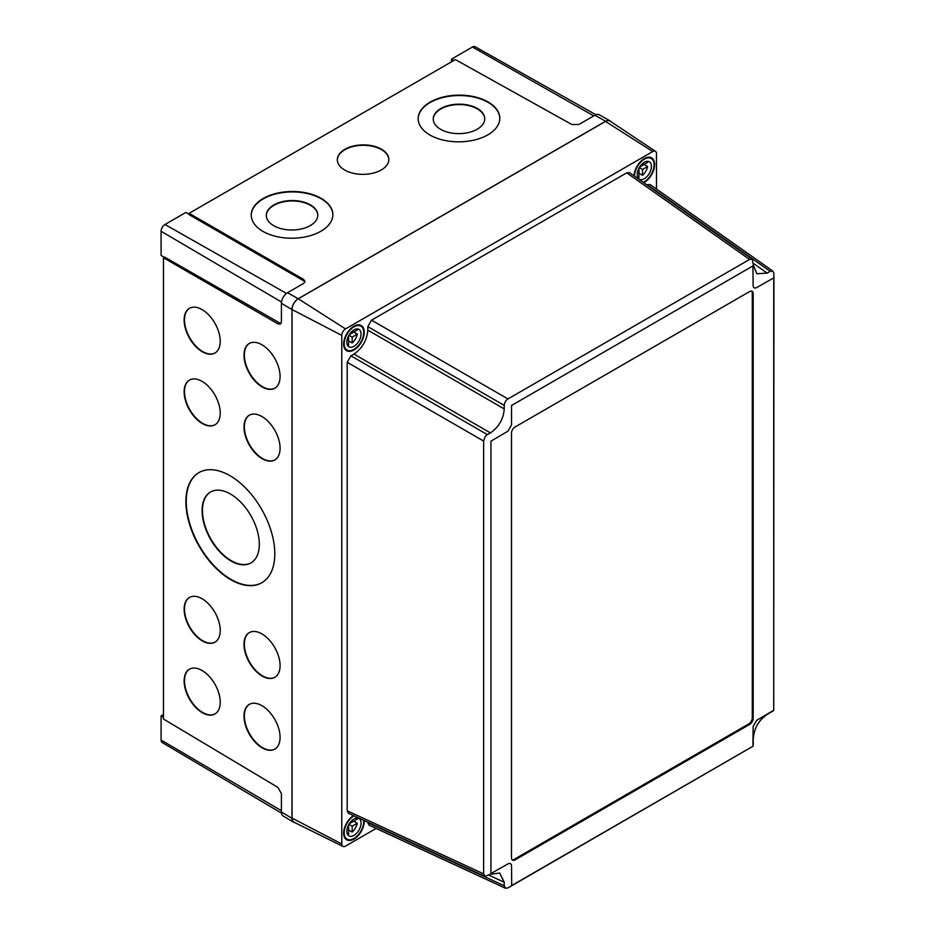 <?xml version="1.0" encoding="UTF-8"?>
<svg xmlns="http://www.w3.org/2000/svg" width="935" height="935" viewBox="0 0 935 935"><rect width="100%" height="100%" fill="white"/><g stroke="black" fill="none" stroke-linecap="round" stroke-linejoin="round"><path stroke-width="1.4" d="M251.024 562.87A40.813 23.352 60.4 0 1 219.947 551.44A40.813 23.352 60.4 0 1 202.463 510.475A40.813 23.352 60.4 0 1 210.749 491.88M202.1 510.674A40.813 23.352 60.4 0 1 210.562 491.985A40.813 23.352 60.4 0 1 241.709 503.182A40.813 23.352 60.4 0 1 259.311 544.287A40.813 23.352 60.4 0 1 250.849 562.975A40.813 23.352 60.4 0 1 219.702 551.779A40.813 23.352 60.4 0 1 202.1 510.674M215.062 642.1A25.748 14.738 60.4 0 1 195.485 634.818A25.748 14.738 60.4 0 1 184.499 609.012A25.748 14.738 60.4 0 1 189.653 597.325M184.137 609.223A25.748 14.738 60.4 0 1 189.478 597.43A25.748 14.738 60.4 0 1 209.124 604.501A25.748 14.738 60.4 0 1 220.228 630.424A25.748 14.738 60.4 0 1 214.886 642.205A25.748 14.738 60.4 0 1 195.24 635.146A25.748 14.738 60.4 0 1 184.137 609.223M274.913 677.267A25.748 14.738 60.4 0 1 255.337 669.974A25.748 14.738 60.4 0 1 244.351 644.18A25.748 14.738 60.4 0 1 249.505 632.492M243.988 644.379A25.748 14.738 60.4 0 1 249.329 632.598A25.748 14.738 60.4 0 1 268.976 639.657A25.748 14.738 60.4 0 1 280.079 665.58A25.748 14.738 60.4 0 1 274.738 677.372A25.748 14.738 60.4 0 1 255.091 670.301A25.748 14.738 60.4 0 1 243.988 644.379M274.913 749.04A25.748 14.738 60.4 0 1 255.337 741.747A25.748 14.738 60.4 0 1 244.351 715.953A25.748 14.738 60.4 0 1 249.505 704.265M243.988 716.152A25.748 14.738 60.4 0 1 249.329 704.359A25.748 14.738 60.4 0 1 268.976 711.43A25.748 14.738 60.4 0 1 280.079 737.353A25.748 14.738 60.4 0 1 274.738 749.145A25.748 14.738 60.4 0 1 255.091 742.074A25.748 14.738 60.4 0 1 243.988 716.152M215.062 713.872A25.748 14.738 60.4 0 1 195.485 706.591A25.748 14.738 60.4 0 1 184.499 680.785A25.748 14.738 60.4 0 1 189.653 669.098M184.137 680.996A25.748 14.738 60.4 0 1 189.478 669.203A25.748 14.738 60.4 0 1 209.124 676.262A25.748 14.738 60.4 0 1 220.228 702.197A25.748 14.738 60.4 0 1 214.886 713.978A25.748 14.738 60.4 0 1 195.24 706.918A25.748 14.738 60.4 0 1 184.137 680.996M215.062 424.735A25.748 14.738 60.4 0 1 195.485 417.442A25.748 14.738 60.4 0 1 184.499 391.648A25.748 14.738 60.4 0 1 189.653 379.961M184.137 391.847A25.748 14.738 60.4 0 1 189.478 380.066A25.748 14.738 60.4 0 1 209.124 387.125A25.748 14.738 60.4 0 1 220.228 413.048A25.748 14.738 60.4 0 1 214.886 424.841A25.748 14.738 60.4 0 1 195.24 417.77A25.748 14.738 60.4 0 1 184.137 391.847M215.062 352.962A25.748 14.738 60.4 0 1 195.485 345.669A25.748 14.738 60.4 0 1 184.499 319.875A25.748 14.738 60.4 0 1 189.653 308.188M184.137 320.074A25.748 14.738 60.4 0 1 189.478 308.293A25.748 14.738 60.4 0 1 209.124 315.352A25.748 14.738 60.4 0 1 220.228 341.275A25.748 14.738 60.4 0 1 214.886 353.068A25.748 14.738 60.4 0 1 195.24 345.997A25.748 14.738 60.4 0 1 184.137 320.074M274.913 388.13A25.748 14.738 60.4 0 1 255.337 380.837A25.748 14.738 60.4 0 1 244.351 355.043A25.748 14.738 60.4 0 1 249.505 343.355M243.988 355.242A25.748 14.738 60.4 0 1 249.329 343.449A25.748 14.738 60.4 0 1 268.976 350.52A25.748 14.738 60.4 0 1 280.079 376.443A25.748 14.738 60.4 0 1 274.738 388.235A25.748 14.738 60.4 0 1 255.091 381.164A25.748 14.738 60.4 0 1 243.988 355.242M274.913 459.903A25.748 14.738 60.4 0 1 255.337 452.61A25.748 14.738 60.4 0 1 244.351 426.816A25.748 14.738 60.4 0 1 249.505 415.128M243.988 427.014A25.748 14.738 60.4 0 1 249.329 415.222A25.748 14.738 60.4 0 1 268.976 422.293A25.748 14.738 60.4 0 1 280.079 448.216A25.748 14.738 60.4 0 1 274.738 460.008A25.748 14.738 60.4 0 1 255.091 452.937A25.748 14.738 60.4 0 1 243.988 427.014M185.901 501.569A63.416 36.29 60.4 0 1 199.05 472.526A63.416 36.29 60.4 0 1 247.448 489.928A63.416 36.29 60.4 0 1 274.796 553.8A63.416 36.29 60.4 0 1 261.636 582.844A63.416 36.29 60.4 0 1 213.25 565.43A63.416 36.29 60.4 0 1 185.901 501.569M261.823 582.739A63.416 36.29 60.4 0 1 213.496 565.102A63.416 36.29 60.4 0 1 186.252 501.37A63.416 36.29 60.4 0 1 199.237 472.42M317.795 215.284A25.748 14.738 -0.4 0 0 301.689 201.983A25.748 14.738 -0.4 0 0 273.85 205.361A25.748 14.738 -0.4 0 0 266.311 215.681M273.85 204.952A25.748 14.738 -0.4 0 0 266.311 215.471A25.748 14.738 -0.4 0 0 282.253 228.946A25.748 14.738 -0.4 0 0 310.256 225.604A25.748 14.738 -0.4 0 0 317.795 215.085A25.748 14.738 -0.4 0 0 301.853 201.609A25.748 14.738 -0.4 0 0 273.85 204.952M484.727 118.909A25.748 14.738 -0.4 0 0 468.622 105.597A25.748 14.738 -0.4 0 0 440.794 108.986A25.748 14.738 -0.4 0 0 433.244 119.294M440.782 108.577A25.748 14.738 -0.4 0 0 433.244 119.096A25.748 14.738 -0.4 0 0 449.186 132.571A25.748 14.738 -0.4 0 0 477.189 129.229A25.748 14.738 -0.4 0 0 484.727 118.71A25.748 14.738 -0.4 0 0 468.786 105.223A25.748 14.738 -0.4 0 0 440.782 108.577M332.86 214.758A40.813 23.352 -0.4 0 0 307.428 193.557A40.813 23.352 -0.4 0 0 263.191 198.91A40.813 23.352 -0.4 0 0 251.246 215.377M263.191 198.5A40.813 23.352 -0.4 0 0 251.234 215.167A40.813 23.352 -0.4 0 0 276.515 236.543A40.813 23.352 -0.4 0 0 320.904 231.237A40.813 23.352 -0.4 0 0 332.86 214.559A40.813 23.352 -0.4 0 0 307.592 193.183A40.813 23.352 -0.4 0 0 263.191 198.5M388.831 159.64A25.748 14.738 -0.4 0 0 372.726 146.327A25.748 14.738 -0.4 0 0 344.886 149.705A25.748 14.738 -0.4 0 0 337.348 160.025M344.886 149.296A25.748 14.738 -0.4 0 0 337.348 159.815A25.748 14.738 -0.4 0 0 353.29 173.302A25.748 14.738 -0.4 0 0 381.293 169.948A25.748 14.738 -0.4 0 0 388.831 159.429A25.748 14.738 -0.4 0 0 372.89 145.953A25.748 14.738 -0.4 0 0 344.886 149.296M499.793 118.383A40.813 23.352 -0.4 0 0 474.361 97.182A40.813 23.352 -0.4 0 0 430.135 102.523A40.813 23.352 -0.4 0 0 418.179 119.002M430.123 102.114A40.813 23.352 -0.4 0 0 418.179 118.792A40.813 23.352 -0.4 0 0 443.447 140.156A40.813 23.352 -0.4 0 0 487.836 134.85A40.813 23.352 -0.4 0 0 499.793 118.184A40.813 23.352 -0.4 0 0 474.524 96.808A40.813 23.352 -0.4 0 0 430.123 102.114M281.482 813.123L162.222 742.554A5.516 3.191 -60 0 1 161.089 740.041L161.089 715.906L163.461 714.539M161.089 715.906L163.461 717.274M451.511 61.839L451.511 59.104L472.409 47.031A5.516 3.191 -60 0 1 475.144 46.75L595.899 114.748M451.511 59.104L453.872 60.471M164.268 257.3L161.089 255.407L161.089 231.272A5.516 3.191 -60 0 1 164.992 224.517L185.89 212.444L189.127 214.244M304.88 282.078L303.583 279.401L305.02 281.412L303.548 283.445L287.536 292.702A8.66 5.002 -60 0 0 281.412 303.302L281.412 321.792L280.383 324.083L277.917 323.849L163.461 257.768L164.618 257.102L280.886 323.639M610.906 121.643A8.789 5.072 120 0 0 609.971 120.814L599.241 114.771A8.66 5.002 120 0 0 594.941 115.215L578.929 124.46L571.858 124.519L455.38 59.595L189.127 213.32L303.583 279.401M163.461 257.768L163.461 719.015L277.917 787.422L281.412 793.57L281.412 812.071L291.977 818.265A8.789 5.072 120 0 0 293.765 822.274A8.789 5.072 120 0 0 294.957 822.683M189.127 213.32L189.127 214.653L303.583 280.734M293.765 822.274L283.176 816.01A8.66 5.002 -60 0 1 281.412 812.071M609.971 120.814A8.789 5.072 120 0 0 605.599 121.258L298.195 298.744A8.789 5.072 120 0 0 291.977 309.508L291.977 818.265M512.111 859.826A5.026 2.898 120 0 0 514.133 859.382L748.736 723.947A5.026 2.898 120 0 0 752.289 717.788L752.289 293.099A5.026 2.898 120 0 0 751.646 291.124M749.625 291.568L515.021 427.003A5.026 2.898 120 0 0 511.48 433.162L511.48 857.851A5.026 2.898 120 0 0 512.52 860.142A5.026 2.898 120 0 0 515.021 859.896L749.625 724.45A5.026 2.898 120 0 0 753.178 718.302L753.178 293.613A5.026 2.898 120 0 0 752.137 291.311A5.026 2.898 120 0 0 749.625 291.568M511.527 405.498L511.527 424.993L507.974 431.14L490.933 441.18L490.933 873.547L507.974 863.905C510.148 862.888 511.328 863.578 511.527 865.962L511.702 885.538L752.944 746.259L753.119 726.472L756.672 720.324L773.724 710.284L773.724 277.917L756.672 287.559C754.51 288.576 753.318 287.886 753.119 285.502L752.944 265.926L511.527 405.498M770.206 271.325L647.336 184.721L650.106 184.546L772.953 271.162L770.206 271.325L767.144 273.102L756.859 273.756L753.306 265.108L752.348 259.264L749.578 259.451L626.731 172.835L629.5 172.659L752.324 259.252M507.962 398.941C505.812 400.274 504.561 402.424 504.234 405.393L367.806 326.619L371.534 320.167L507.962 398.941L749.578 259.451M487.357 434.623C485.896 435.079 484.646 437.229 483.64 441.075L347.201 362.301L350.929 355.849L487.357 434.623L490.408 432.87C498.834 427.12 503.451 419.137 504.234 408.911L504.234 405.393M483.64 873.874L484.868 876.352L348.439 813.275L347.201 810.797L483.64 873.874L483.64 441.075M484.868 876.352L490.408 874.26L499.664 873.021L504.234 882.254L488.876 875.148M773.724 707.737L773.911 273.488L772.953 271.162M505.473 888.25L369.033 825.173L367.806 822.683L504.234 885.761L505.473 888.25L507.962 887.911L750.758 747.521M753.119 743.418L753.306 738.451C754.171 728.143 758.776 720.16 767.144 714.492L771.352 711.851M490.408 432.87L353.968 354.096C362.312 348.264 366.929 340.282 367.806 330.137L504.234 408.911M504.234 885.761L504.234 882.254M347.201 362.301L347.201 810.797M353.968 354.096L350.929 355.849M367.806 326.619L367.806 330.137M626.731 172.835L371.534 320.167M364.241 820.579A14.563 8.415 -60 0 1 353.956 839.081A14.563 8.415 -60 0 1 346.675 839.805A14.563 8.415 -60 0 1 344.349 828.457A14.563 8.415 -60 0 1 353.453 815.601M353.956 350.006A14.563 8.415 -60 0 1 346.675 350.73A14.563 8.415 -60 0 1 344.431 339.054A14.563 8.415 -60 0 1 353.956 326.221A14.563 8.415 -60 0 1 361.237 325.497A14.563 8.415 -60 0 1 363.47 337.173A14.563 8.415 -60 0 1 353.956 350.006M634.024 175.838A14.563 8.415 -60 0 1 644.308 158.588A14.563 8.415 -60 0 1 651.59 157.863A14.563 8.415 -60 0 1 653.822 169.527A14.563 8.415 -60 0 1 644.308 182.372A14.563 8.415 -60 0 1 643.736 182.687M656.487 189.045L656.487 153.702A5.294 3.05 120 0 0 655.493 151.341L610.064 121.082A8.789 5.072 120 0 0 605.506 121.41L298.277 298.791A8.789 5.072 120 0 0 292.059 309.555L292.059 818.113A8.789 5.072 120 0 0 294.046 822.227L342.97 846.432A5.294 3.05 120 0 0 345.518 846.117L376.127 828.445M655.493 151.341A5.294 3.05 120 0 0 652.747 151.552L345.518 328.921A5.294 3.05 120 0 0 341.778 335.396L341.778 843.966A5.294 3.05 120 0 0 342.97 846.432M637.436 172.391L638.979 171.502L638.979 168.125M639.61 167.038L644.086 164.455L647.639 166.5L642.532 169.445L642.532 175.348A10.051 5.797 120 0 0 647.639 166.5M639.283 167.575L642.532 169.445M638.979 173.291L642.532 175.348M647.23 161.311A10.051 5.797 120 0 1 647.639 162.398L642.532 165.355L642.532 163.555M641.387 164.689L642.532 165.355M637.834 170.836L638.979 171.502L638.979 177.393A10.051 5.797 120 0 1 637.834 177.592M644.308 162.269A10.051 5.797 120 0 0 637.752 171.128A10.051 5.797 120 0 0 639.283 179.181A10.051 5.797 120 0 0 644.308 178.678A10.051 5.797 120 0 0 650.877 169.831A10.051 5.797 120 0 0 649.334 161.778A10.051 5.797 120 0 0 644.308 162.269M643.21 182.313A13.815 7.971 120 0 0 644.308 181.752A13.815 7.971 120 0 0 653.331 169.586A13.815 7.971 120 0 0 651.216 158.518A13.815 7.971 120 0 0 644.308 159.195A13.815 7.971 120 0 0 634.549 176.212M347.072 829.111L348.626 828.211L348.626 824.845M349.258 823.747L353.722 821.164L357.275 823.221L352.179 826.166L352.179 832.056A10.051 5.797 120 0 0 357.275 823.221M348.93 824.296L352.179 826.166M348.626 830.011L352.179 832.056M356.878 818.031A10.051 5.797 120 0 1 357.275 819.118L352.179 822.064L352.179 820.275M351.034 821.397L352.179 822.064M347.481 827.557L348.626 828.211L348.626 834.102A10.051 5.797 120 0 1 347.481 834.301M353.956 818.99A10.051 5.797 120 0 0 347.388 827.837A10.051 5.797 120 0 0 348.93 835.89A10.051 5.797 120 0 0 353.956 835.387A10.051 5.797 120 0 0 360.513 826.54A10.051 5.797 120 0 0 358.97 818.487A10.051 5.797 120 0 0 353.956 818.99M354.038 815.869A13.815 7.971 120 0 0 353.956 815.916A13.815 7.971 120 0 0 344.933 828.083A13.815 7.971 120 0 0 347.049 839.151A13.815 7.971 120 0 0 353.956 838.473A13.815 7.971 120 0 0 363.657 820.311M347.072 340.036L348.626 339.136L348.626 335.758M349.258 334.672L353.722 332.089L357.275 334.146L352.179 337.091L352.179 342.981A10.051 5.797 120 0 0 357.275 334.146M348.93 335.209L352.179 337.091M348.626 340.924L352.179 342.981M356.878 328.945A10.051 5.797 120 0 1 357.275 330.043L352.179 332.989L352.179 331.2M351.034 332.322L352.179 332.989M347.481 338.482L348.626 339.136L348.626 345.027A10.051 5.797 120 0 1 347.481 345.225M353.956 329.915A10.051 5.797 120 0 0 347.388 338.762A10.051 5.797 120 0 0 348.93 346.815A10.051 5.797 120 0 0 353.956 346.312A10.051 5.797 120 0 0 360.513 337.465A10.051 5.797 120 0 0 358.97 329.412A10.051 5.797 120 0 0 353.956 329.915M353.956 326.829A13.815 7.971 120 0 0 344.933 339.008A13.815 7.971 120 0 0 347.049 350.076A13.815 7.971 120 0 0 353.956 349.386A13.815 7.971 120 0 0 362.979 337.219A13.815 7.971 120 0 0 360.863 326.151A13.815 7.971 120 0 0 353.956 326.829M277.917 323.849L279.074 323.183M164.992 224.517L286.472 293.415M161.089 231.272L281.505 302.017M472.409 47.031L593.783 115.882M161.089 740.041L281.412 810.727M287.536 292.702L298.195 298.744M594.941 115.215L605.599 121.258M281.412 303.302L291.977 309.508M514.133 859.382L515.021 859.896M748.736 723.947L749.625 724.45M752.289 717.788L753.178 718.302M752.289 293.099L753.178 293.613M753.306 263.343L767.144 273.102M341.778 843.966L292.059 818.113M341.778 335.396L292.059 309.555M345.518 328.921L298.277 298.791M652.747 151.552L605.506 121.41M753.306 742.343L753.119 745.978M770.393 712.61L773.561 710.577M648.902 157.173L651.216 158.518M344.734 837.818L347.049 839.151M358.549 324.819L360.863 326.151M344.734 348.743L347.049 350.076"/></g></svg>
